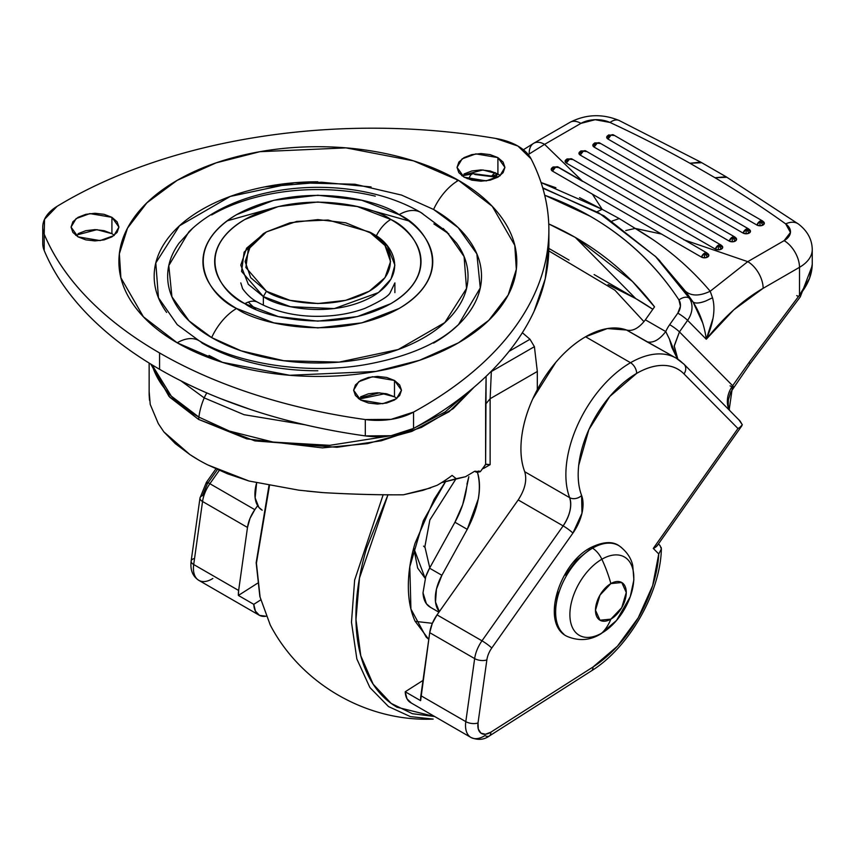 <?xml version="1.0" encoding="UTF-8"?>
<svg xmlns="http://www.w3.org/2000/svg" width="855" height="855" viewBox="0 0 855 855"><rect width="100%" height="100%" fill="white"/><g stroke="black" fill="none" stroke-linecap="round" stroke-linejoin="round"><path stroke-width="1.28" d="M631.514 592.804A45.197 26.099 120 0 0 601.856 559.245A45.197 26.099 120 0 0 569.89 614.606A45.197 26.099 120 0 0 601.856 633.063A95.771 55.297 -120 0 0 610.876 619.138A21.77 12.569 -60 0 1 595.486 610.246A21.77 12.569 -60 0 1 610.876 583.591A95.771 55.297 -120 0 0 601.856 559.245A17.41 10.057 -120 0 0 592.558 548.151A52.219 30.149 120 0 0 559.223 591.703A52.219 30.149 120 0 0 563.894 634.218A52.219 30.149 -60 0 1 559.223 591.703A52.219 30.149 -60 0 1 592.558 548.151A4.35 2.512 -120 0 0 592.408 548.066A4.35 2.512 -120 0 0 590.239 547.841A4.35 2.512 60 0 1 592.408 548.066A4.35 2.512 60 0 1 592.558 548.151A52.219 30.149 -60 0 1 622.611 548.675A52.219 30.149 120 0 0 592.558 548.151A17.41 10.057 60 0 1 601.856 559.245A45.197 26.099 -60 0 1 631.514 592.804A45.197 26.099 -60 0 1 620.292 615.653A45.197 26.099 -60 0 1 601.856 633.063A45.197 26.099 -60 0 1 569.89 614.606A45.197 26.099 -60 0 1 601.856 559.245A95.771 55.297 60 0 1 610.876 583.591A21.77 12.569 -60 0 1 626.266 592.483A21.77 12.569 -60 0 1 610.876 619.138A95.771 55.297 60 0 1 601.856 633.063A17.41 10.057 60 0 1 600.648 633.972A17.41 10.057 -120 0 0 601.856 633.063A45.197 26.099 120 0 0 620.292 615.653M565.401 575.105L576.377 560.292L589.33 549.84A4.35 2.512 60 0 1 590.239 547.841C558.614 564.546 540.446 624.513 567.346 636.494C579.038 641.282 590.153 640.438 600.67 633.961L616.541 620.452L630.242 596.726L633.876 579.882L632.764 565.593C632.337 564.054 630.947 554.745 619.533 546.099C612.8 540.937 603.032 541.525 590.228 547.841M610.876 583.591L599.996 595.08L595.486 610.246L599.996 620.217L610.876 619.138L621.756 607.649L626.266 592.483L621.756 582.511L610.876 583.591M555.483 608.471L558.058 592.023M385.594 393.567L359.153 399.082L385.605 393.567M219.553 398.216L241.473 406.424M198.905 417.122L198.552 419.399L169.846 397.286L150.79 364.08L169.001 396.378L198.552 419.399L198.905 417.122A168.211 97.117 180 0 1 152.051 364.85L171.267 396.1L198.905 417.122L229.471 431.091L273.14 442.078L329.763 445.327L392.466 435.494L329.763 445.327L273.14 442.078L229.471 431.091L198.905 417.122A49.633 28.653 -60 0 1 204.217 397.896A49.633 28.653 120 0 0 198.905 417.122M304.914 424.764L244.038 414.696L204.217 397.896L244.038 414.696L304.914 424.764M414.386 427.981L445.081 411.971L467.92 392.306L445.081 411.971L414.386 427.981M250.889 409.63L219.97 398.419L250.889 409.63M206.835 392.937A19.751 11.404 120 0 0 204.217 397.896A19.751 11.404 -60 0 1 206.835 392.937M484.86 465.238L485.843 464.201M425.758 576.623L429.573 568.19L454.935 522.234C461.198 510.916 465.12 499.245 466.68 487.211L462.683 504.685L454.935 522.234L467.247 529.352L478.34 498.786C480.147 488.536 479.815 479.623 477.357 472.035C481.953 488.633 478.576 507.731 467.247 529.352L441.896 575.297L429.573 568.19L454.935 522.234L467.247 529.352L441.896 575.297L429.573 568.19A34.617 19.986 120 0 0 425.758 576.623L423.011 592.814A34.617 19.986 120 0 0 429.776 606.922M466.68 487.211L468.829 476.716L466.948 484.144M262.207 510.2L258.841 507.357L255.132 497.877L256.65 482.786A34.617 19.986 120 0 0 261.737 509.901M149.23 392.285L150.224 404.394L158.282 423.567L163.839 431.861L175.35 443.67L189.831 454.518A168.692 97.395 0 0 0 198.552 459.958A168.692 97.395 0 0 0 207.979 465.002L227.537 473.798L248.987 481.012L298.79 490.172L323.008 492.619C352.207 494.308 379.022 495.034 403.442 494.788L422.83 490.375L437.129 485.298A168.692 97.395 0 0 0 452.103 475.401L456.217 478.715L441.511 482.669L465.548 476.716L474.482 471.372L480.286 471.704L485.619 464.425L486.121 376.318L485.619 404.169L490.129 398.719L490.129 464.66L483.492 468.497L490.129 464.66L485.875 464.18M479.933 471.639L478.789 470.977L480.286 471.704L477.122 472.334L479.933 471.639M479.858 471.415L474.482 471.372L465.548 476.716L456.217 478.715L452.103 475.401A168.692 97.395 180 0 1 437.129 485.298M476.171 471.671L475.252 471.137M430.567 487.97L403.442 494.788C379.182 495.002 352.378 494.276 323.008 492.619L306.881 491.091M149.144 394.796L149.497 400.236M150.224 404.394L158.282 423.567L163.839 431.861L189.831 454.518L198.552 459.958A168.692 97.395 180 0 0 207.979 465.002L248.987 481.012L298.79 490.172M474.215 387.069L453.203 408.658L421.462 427.393L381.277 440.785L336.988 447.304L254.929 440.902L198.552 419.399L246.753 438.861L322.41 447.892L367.554 443.606L411.8 431.422L449.014 411.779L474.215 387.069M439.331 611.635A34.617 19.986 -60 0 1 441.896 575.297L436.456 589.116L435.505 602.016L439.331 611.635M537.314 389.602L537.314 371.476L490.129 398.719L537.314 371.476L534.407 346.681L530.004 339.264L522.352 332.734L530.004 339.264L509.067 351.352L530.004 339.264L534.407 346.681L491.208 371.615L534.407 346.681L537.314 371.476L537.314 389.602M491.369 371.177L490.129 398.719L485.619 404.169L485.619 464.425L490.129 464.66L490.129 398.719L491.369 371.177M180.886 380.817L204.217 397.896L180.886 380.817M485.405 464.917L480.286 471.704M423.011 592.814L426.41 603.748L430.642 607.435M219.19 398.067L241.762 406.52M266.439 231.897L263.361 233.672L244.124 252.172L241.57 271.42L263.361 296.578L266.439 291.245L245.877 267.508L248.292 249.35L266.439 231.897L296.674 221.424L328.117 220.024L369.242 231.897C386.353 239.379 406.595 268.876 369.242 291.245C330.5 312.812 279.403 301.12 266.439 291.245L263.361 296.578C277.106 307.052 331.259 319.439 372.32 296.578C411.907 272.873 390.446 241.612 372.32 233.672L345.666 222.792L317.846 219.596L290.016 222.792L266.439 231.897L250.675 245.513L245.139 261.577L250.675 277.629L266.439 291.245L290.016 300.351L317.846 303.546L345.666 300.351L369.242 291.245L385.007 277.629L390.543 261.577L385.007 245.513L369.242 231.897L372.32 233.672L387.368 245.951L394.892 265.125L391.002 279.083L378.509 292.549L334.316 308.58L290.529 306.721L263.361 296.578L263.361 305.235L263.361 296.578L248.313 284.298L240.789 265.125L246.593 248.185L264.932 232.795M394.892 292.624L394.892 282.898L390.19 292.656C388.608 296.151 380.197 301.388 364.957 308.356C350.935 313.593 335.16 316.254 317.643 316.339C299.913 316.425 277.864 313.24 257.954 302.392A26.12 15.08 120 0 0 244.893 303.685C263.297 317.707 335.801 334.294 390.788 303.685C443.788 271.943 415.06 230.081 390.788 219.457A26.12 15.08 120 0 0 376.221 236.098A26.12 15.08 -60 0 1 390.788 219.457L357.326 206.547L317.846 202.004L278.356 206.547L244.893 219.457C235.211 225.036 227.761 231.481 222.524 238.78C217.288 246.08 214.669 253.679 214.669 261.577C214.669 269.475 217.288 277.073 222.524 284.362C227.761 291.662 235.211 298.106 244.893 303.685L278.356 316.607L317.846 321.138L357.326 316.607L390.788 303.685C400.471 298.106 407.921 291.662 413.157 284.362C418.394 277.073 421.013 269.475 421.013 261.577C421.013 253.679 418.394 246.08 413.157 238.78C407.921 231.481 400.471 225.036 390.788 219.457C372.385 205.446 299.881 188.859 244.893 219.457C191.894 251.199 220.622 293.062 244.893 303.685A26.12 15.08 -60 0 1 257.954 302.392C252.311 299.549 247.191 294.975 242.596 288.68L240.789 282.898M255.506 309.05L248.324 302.082M433.581 209.454A43.53 25.137 -60 0 1 458.515 180.352L413.499 160.858L345.976 147.872L259.92 151.688L216.123 162.856L177.167 180.352L146.868 202.849L127.513 228.125L119.358 253.785L120.897 277.811L143.405 316.799L177.167 342.791C195.816 353.564 217.33 361.857 241.709 367.693C266.087 373.517 291.459 376.435 317.846 376.435C344.223 376.435 369.595 373.517 393.973 367.693C418.352 361.857 439.865 353.564 458.515 342.791C477.165 332.018 491.54 319.599 501.639 305.524C511.739 291.459 516.783 276.806 516.783 261.577C516.783 246.336 511.739 231.694 501.639 217.619C491.54 203.543 477.165 191.125 458.515 180.352C439.865 169.589 418.352 161.285 393.973 155.46C369.595 149.625 344.223 146.718 317.846 146.718C291.459 146.718 266.087 149.625 241.709 155.46C217.33 161.285 195.816 169.589 177.167 180.352C158.517 191.125 144.142 203.543 134.043 217.619C123.943 231.694 118.898 246.336 118.898 261.577C118.898 276.806 123.943 291.459 134.043 305.524C144.142 319.599 158.517 332.018 177.167 342.791A43.53 25.137 -60 0 1 198.862 340.589A43.53 25.137 120 0 0 177.167 342.791L222.182 362.285L289.706 375.281L375.762 371.455L419.559 360.286L458.515 342.791L488.814 320.294L508.169 295.018L516.324 269.357L514.785 245.332L492.277 206.344L458.515 180.352A43.53 25.137 120 0 0 433.581 209.454L458.152 227.622L476.855 253.892L480.275 287.921L458.472 324.633L451.504 330.703C432.085 346.168 404.116 357.347 367.607 364.23C308.751 375.131 238.331 364.283 198.937 340.632L177.209 324.633L158.453 297.754L155.802 262.955L179.486 225.795L230.284 196.436L294.654 182.735L354.943 184.242L401.519 195.068L433.581 209.454C448.928 218.314 460.749 228.542 469.064 240.116C477.368 251.691 481.515 263.746 481.515 276.283C481.515 288.808 477.368 300.864 469.064 312.438C460.749 324.013 448.928 334.241 433.581 343.101M192.439 228.531L179.09 243.098C171.47 253.721 167.655 264.783 167.655 276.283C167.655 287.772 171.47 298.833 179.09 309.457C186.711 320.08 197.558 329.464 211.645 337.586A43.53 25.137 -60 0 1 236.579 308.484C209.55 296.653 177.551 250.023 236.579 214.658C297.839 180.576 378.594 199.055 399.103 214.658C409.876 220.879 418.18 228.05 424.005 236.183C429.841 244.306 432.758 252.77 432.758 261.577C432.758 270.372 429.841 278.837 424.005 286.959C418.18 295.093 409.876 302.264 399.103 308.484L361.815 322.869L317.846 327.914L273.867 322.869L236.579 308.484C225.806 302.264 217.501 295.093 211.677 286.959C205.841 278.837 202.924 270.372 202.924 261.577C202.924 252.77 205.841 244.306 211.677 236.183C217.501 228.05 225.806 220.879 236.579 214.658L273.867 200.273L317.846 195.229L361.815 200.273L399.103 214.658A43.53 25.137 -60 0 1 420.788 212.457A43.53 25.137 120 0 0 399.103 214.658C426.132 226.5 458.13 273.119 399.103 308.484C337.843 342.566 257.088 324.098 236.579 308.484A43.53 25.137 120 0 0 211.645 337.586L241.057 350.796L283.796 360.725L339.114 362.114L398.184 349.535L444.792 322.602L466.52 288.498L464.094 256.575L446.876 231.908L420.863 212.5C353.799 173.116 241.057 180.191 188.805 231.908L168.798 265.595L171.93 296.824L189.105 320.924L211.645 337.586C225.731 345.719 241.965 351.982 260.369 356.385C278.773 360.789 297.925 362.99 317.846 362.99C337.757 362.99 356.909 360.789 375.313 356.385C393.717 351.982 409.951 345.719 424.037 337.586C438.123 329.464 448.971 320.08 456.591 309.457C464.212 298.833 468.027 287.772 468.027 276.283C468.027 264.783 464.212 253.721 456.591 243.098L443.243 228.531M264.601 186.924L321.32 182.201L371.081 186.924L321.32 182.201L264.601 186.924M448.854 233.864L433.859 223.903L448.854 233.864M209.026 355.456L222.695 362.456M42.75 243.322A52.241 30.16 0 0 0 44.204 250.515A435.313 251.327 0 0 0 159.564 369.296L159.564 352.944A435.313 251.327 180 0 1 44.204 234.174L44.204 250.515L44.204 234.174A52.241 30.16 180 0 1 42.75 226.981A52.241 30.16 180 0 1 57.135 206.311A435.313 251.327 180 0 1 495.761 138.457A52.241 30.16 180 0 1 517.916 146.055A52.241 30.16 180 0 1 531.083 158.848A435.313 251.327 180 0 1 548.867 231.256A435.313 251.327 180 0 1 413.553 412.089A52.241 30.16 180 0 1 365.309 419.549L365.309 435.9A52.241 30.16 0 0 0 413.553 428.441L413.553 412.089L413.553 428.441A435.313 251.327 0 0 0 548.867 247.608M500.293 175.564L497.909 173.96L497.909 157.609L504.92 167.388L499.833 175.906L486.1 180.886L464.051 177.156L457.04 167.388L462.127 158.859L475.861 153.879L497.909 157.609L497.909 173.96L482.893 169.953L461.679 175.564M396.859 398.409L394.486 396.816L394.486 380.464L401.497 390.233L396.41 398.761L382.677 403.742L360.628 400.012L353.617 390.233L358.705 381.715L372.438 376.734L394.486 380.464L394.486 396.816L379.46 392.808L358.245 398.409M114.292 235.275L111.92 233.672L111.92 217.32L118.931 227.099L113.843 235.617L100.11 240.597L78.062 236.867L71.051 227.099L76.138 218.581L89.871 213.59L111.92 217.32L111.92 233.672L96.893 229.664L75.678 235.275M159.564 352.944L159.564 369.296A435.313 251.327 0 0 0 365.309 435.9L365.309 419.549A435.313 251.327 180 0 1 159.564 352.944C131.243 336.592 107.281 318.327 87.691 298.16C68.09 277.982 53.598 256.65 44.204 234.174L44.535 219.286L57.135 206.311C84.741 189.554 115.767 175.264 150.202 163.455C184.648 151.634 221.21 142.732 259.909 136.747C298.609 130.762 337.982 127.919 378.038 128.207C418.095 128.496 457.34 131.916 495.761 138.457L517.916 146.055L531.083 158.848C542.423 181.036 548.344 203.693 548.846 226.821C549.348 249.938 544.411 272.681 534.044 295.018C523.677 317.355 508.255 338.473 487.799 358.352C467.332 378.241 442.58 396.154 413.553 412.089L391.077 419.367L365.309 419.549C326.364 414.13 289.418 405.762 254.48 394.454C219.532 383.136 187.897 369.307 159.564 352.944M548.878 245.951L545.212 278.933L534.044 311.37C523.677 333.707 508.255 354.825 487.799 374.704C467.332 394.593 442.58 412.505 413.553 428.441L391.077 435.719L365.309 435.9C326.364 430.482 289.418 422.113 254.48 410.795C219.532 399.488 187.897 385.658 159.564 369.296C131.243 352.944 107.281 334.679 87.691 314.501C68.09 294.334 53.598 273.002 44.204 250.515L44.204 236.375M497.909 173.96L490.139 170.968L480.98 169.91L471.821 170.968L464.051 173.96M394.486 396.816L386.716 393.813L377.557 392.766L368.387 393.813L360.628 396.816M111.92 233.672L104.15 230.679L94.99 229.621L85.821 230.679L78.062 233.672M497.909 157.609L490.139 154.616L480.98 153.558L471.821 154.616L464.051 157.609L458.857 162.097L457.04 167.388L458.857 172.678L464.051 177.156L471.821 180.159L480.98 181.207L490.139 180.159L497.909 177.156L503.103 172.678L504.92 167.388L503.103 162.097L497.909 157.609M394.486 380.464L386.716 377.461L377.557 376.414L368.387 377.461L360.628 380.464L355.434 384.942L353.617 390.233L355.434 395.523L360.628 400.012L368.387 403.004L377.557 404.062L386.716 403.004L394.486 400.012L399.67 395.523L401.497 390.233L399.67 384.942L394.486 380.464M111.92 217.32L104.15 214.327L94.99 213.269L85.821 214.327L78.062 217.32L72.867 221.808L71.051 227.099L72.867 232.389L78.062 236.867L85.821 239.87L94.99 240.918L104.15 239.87L111.92 236.867L117.103 232.389L118.931 227.099L117.103 221.808L111.92 217.32M408.605 220.879L359.699 207.134M275.983 207.134L227.077 220.879M166.618 312.438C158.314 300.864 154.167 288.808 154.167 276.283C154.167 263.746 158.314 251.691 166.618 240.116C174.933 228.542 186.753 218.314 202.101 209.454C217.448 200.594 235.157 193.764 255.207 188.976C275.257 184.178 296.14 181.784 317.846 181.784M317.846 370.781C296.14 370.781 275.257 368.377 255.207 363.578C235.157 358.79 217.448 351.961 202.101 343.101A43.53 25.137 -60 0 0 198.862 340.589M375.313 196.169C356.909 191.766 337.757 189.575 317.846 189.575C297.925 189.575 278.773 191.766 260.369 196.169C241.965 200.572 225.731 206.835 211.645 214.968M420.788 212.457A43.53 25.137 -60 0 1 424.037 214.968M456.036 478.757L429.862 519.968L424.871 546.74L429.766 567.838L424.871 546.74L429.862 519.968L456.036 478.757M383.2 494.671L354.643 580.064L351.48 622.237L356.856 658.991L369.873 687.505L388.501 706.561L410.325 716.597L433.175 719.087L410.325 716.597L388.501 706.561L369.873 687.505L356.856 658.991L351.48 622.237L354.643 580.064L383.2 494.671M434.725 716.543L412.377 713.701L391.141 703.387L373.165 684.203L360.799 655.828L355.969 619.501L359.485 578.066L387.999 494.703L366.635 548.108C359.506 572.091 355.937 594.834 355.937 616.337C355.937 637.841 359.506 656.469 366.635 672.212C373.753 687.965 383.906 699.647 397.073 707.245L434.735 716.554M269.496 485.501L256.425 563.189L260.112 597.282L270.266 625.026L260.112 597.282L256.425 563.189L269.496 485.501M428.761 639.412L415.038 621.115C410.571 611.24 408.337 599.558 408.337 586.081C408.337 572.604 410.571 558.347 415.038 543.31L434.126 499.32L445.712 481.344M428.772 639.401L426.175 637.125L410.924 609.027L409.812 566.726L423.375 520.588L445.733 481.333M415.145 621.35L432.352 623.316M425.17 578.365L417.668 568.073L413.724 547.97L425.17 578.354M424.871 547.307L423.567 546.121M551.208 169.333L555.568 167.206L552.49 167.559L553.1 166.96L551.539 168.392L551.208 169.333L552.49 171.118L555.568 167.206L551.208 169.333A4.35 2.512 180 0 1 552.49 167.559L555.568 167.206A4.938 2.854 120 0 0 552.49 171.118A4.35 2.512 180 0 1 551.208 169.333M721.449 245.524A4.35 2.512 180 0 1 722.721 247.309A4.35 2.512 180 0 1 721.449 249.083A4.35 2.512 180 0 1 718.36 249.82A4.35 2.512 180 0 1 715.282 249.083A4.938 2.854 -60 0 1 718.36 245.171A4.938 2.854 -60 0 1 720.733 244.872A4.938 2.854 -60 0 1 721.449 245.524L718.36 245.171L722.721 247.309L718.36 245.171L721.449 249.083L718.36 245.171L718.36 249.82L721.449 249.083L722.721 247.309L720.829 244.925L571.91 158.945L566.972 158.945L565.091 161.328L569.441 159.19L566.363 159.543L569.441 159.19L565.091 161.328L566.363 163.102L569.441 159.19A4.938 2.854 120 0 0 566.363 163.102A4.35 2.512 180 0 1 565.091 161.328A4.35 2.512 180 0 1 566.363 159.543M578.963 153.312L583.313 151.185L580.235 151.538L580.844 150.94L579.284 152.372L578.963 153.312L580.235 155.086L583.313 151.185L578.963 153.312A4.35 2.512 180 0 1 580.235 151.538L583.313 151.185A4.938 2.854 120 0 0 580.235 155.086A4.35 2.512 180 0 1 578.963 153.312M592.836 145.307L597.185 143.17L594.107 143.522L594.727 142.924L593.156 144.356L592.836 145.307L594.107 147.081L597.185 143.17L592.836 145.307A4.35 2.512 180 0 1 594.107 143.522L597.185 143.17A4.938 2.854 120 0 0 594.107 147.081A4.35 2.512 180 0 1 592.836 145.307M553.1 166.96L558.037 166.96L706.957 252.941L708.848 255.314A4.35 2.512 180 0 0 707.566 253.54L704.488 253.187L708.848 255.314A4.35 2.512 180 0 1 707.566 257.099L704.488 253.187L704.488 257.825L707.566 257.099L708.848 255.314L704.488 253.187L707.566 257.099A4.35 2.512 180 0 1 704.488 257.825A4.35 2.512 180 0 1 701.41 257.099L592.397 194.149L602.177 209.336L619.234 218.559L612.18 221.018L619.234 218.559L635.201 228.413L661.503 234.056L635.201 228.413L652.429 239.304M735.321 237.519L732.243 237.166A4.938 2.854 -60 0 1 734.605 236.867A4.938 2.854 -60 0 1 735.321 237.519A4.35 2.512 180 0 1 736.593 239.293A4.35 2.512 180 0 1 735.321 241.067L732.243 237.166L732.243 241.805L735.321 241.067L736.593 239.293L732.243 237.166L735.321 241.067A4.35 2.512 180 0 1 732.243 241.805A4.35 2.512 180 0 1 729.165 241.067L580.235 155.086L729.165 241.067A4.938 2.854 -60 0 1 732.243 237.166L736.593 239.293L734.712 236.921L585.782 150.94L586.391 151.538L583.313 151.185A4.938 2.854 120 0 1 585.686 150.886M749.194 229.503L746.116 229.151A4.938 2.854 -60 0 1 748.488 228.851A4.938 2.854 -60 0 1 749.194 229.503A4.35 2.512 180 0 1 750.466 231.288A4.35 2.512 180 0 1 749.194 233.062L746.116 229.151L746.116 233.8L749.194 233.062L750.466 231.288L746.116 229.151L749.194 233.062A4.35 2.512 180 0 1 746.116 233.8A4.35 2.512 180 0 1 743.038 233.062L594.107 147.081L743.038 233.062A4.938 2.854 -60 0 1 746.116 229.151L750.466 231.288L748.585 228.905L599.654 142.924L600.263 143.522L597.185 143.17A4.938 2.854 120 0 1 599.558 142.871M613.43 134.866A4.938 2.854 120 0 0 611.069 135.165L614.147 135.518L608.6 134.919L606.708 137.292L611.069 135.165L607.99 135.518L611.069 135.165L606.708 137.292L607.99 139.066L611.069 135.165A4.938 2.854 120 0 0 607.99 139.066A4.35 2.512 180 0 1 606.708 137.292A4.35 2.512 180 0 1 607.99 135.518M763.066 221.498L759.988 221.146A4.938 2.854 -60 0 1 762.361 220.846A4.938 2.854 -60 0 1 763.066 221.498A4.35 2.512 180 0 1 764.338 223.273A4.35 2.512 180 0 1 763.066 225.047L759.988 221.146L759.988 225.784L763.066 225.047L764.338 223.273L759.988 221.146L763.066 225.047A4.35 2.512 180 0 1 759.988 225.784A4.35 2.512 180 0 1 756.91 225.047L607.99 139.066L756.91 225.047A4.938 2.854 -60 0 1 759.988 221.146L764.338 223.273L762.457 220.9L613.527 134.919M683.989 373.902A8.71 7.022 -44.7 0 0 684.096 364.305A8.71 7.022 135.3 0 1 683.989 373.902C678.485 368.334 671.56 365.502 663.223 365.406C654.887 365.32 646.038 367.971 636.676 373.379A82.711 47.752 -60 0 1 683.989 373.902L737.951 428.515L683.989 373.902M739.479 427.789L742.322 424.764L740.099 421.077L684.021 364.23L676.22 358.192L626.565 330.03A91.41 52.775 120 0 0 585.579 336.774L630.52 362.712A91.41 52.775 -60 0 1 676.07 358.106A91.41 52.775 120 0 0 630.52 362.712A8.71 5.023 60 0 1 636.676 373.379L609.733 396.528L588.849 429.648L578.717 465.302C577.446 476.93 578.408 486.987 581.614 495.483L581.966 513.246L572.914 533.103L491.764 648.026A17.41 10.057 120 0 0 486.869 659.889L478.031 722.924L478.298 729.091L480.927 733.13L485.394 734.253L490.802 732.211L592.975 667.039L617.449 646.166L638.236 617.812L652.643 585.675L658.756 553.965L653.284 548.429L737.951 428.515L653.284 548.429L655.154 547.531M555.9 187.747L541.076 182.564L602.177 209.336L597.079 211.741L602.177 209.336L619.234 218.559L635.201 228.413L625.753 230.561L635.201 228.413C663.961 245.235 688.97 266.183 710.206 291.245L747.751 261.651L784.11 240.661L790.448 232.453L785.681 223.892A1153.577 666.013 0 0 0 715.015 177.733L689.953 163.262A1153.577 666.013 0 0 0 609.989 122.457L595.166 119.711L580.951 123.366L544.592 144.356L582.191 180.886M626.587 330.041L626.565 330.03C632.711 331.558 638.984 328.149 645.375 319.813L654.535 306.849A410.282 330.864 135.3 0 0 575.297 237.423L548.75 223.935A410.282 330.864 135.3 0 1 575.297 237.423L635.725 298.577L594.118 274.562L635.725 298.577A410.282 330.864 -44.7 0 1 652.803 309.296L635.725 298.577L575.297 237.423L632.422 281.455L654.535 306.849L645.375 319.813L665.746 331.569A34.82 28.087 135.3 0 1 669.668 324.676L677.823 313.133L680.43 306.272L678.945 299.934C656.084 265.103 626.523 237.209 590.239 216.262L544.699 195.175M486.687 180.811L468.957 178.706A8.71 4.264 -84.8 0 1 473.307 173.693A8.71 4.264 -84.8 0 1 474.931 174.495L497.557 177.359M542.829 188.175L598.831 212.874L655.753 256.692L693.02 301.954L685.357 291.149L658.297 259.247M676.07 358.106A91.41 52.775 -60 0 1 682.814 363.29A8.71 7.022 135.3 0 1 684.096 364.294M569.035 260.08L548.867 248.431L569.035 260.08M683.605 239.699L747.751 261.651L683.605 239.699M715.282 249.083L566.363 163.102L715.282 249.083L718.36 249.82L718.36 245.171L715.282 249.083M712.878 318.765L706.273 339.243L733.75 309.863L763.141 288.306L799.5 267.316L799.5 295.157L749.194 362.274L732.639 385.723L679.447 331.9L687.602 320.347L706.273 339.243C723.929 317.066 742.877 300.094 763.141 288.306L799.5 267.316L799.5 295.157L809.535 278.356L812.25 264.206C812.068 274.765 807.815 285.089 799.5 295.157A8.71 1.454 36.9 0 1 800.301 296.835A8.71 1.454 -143.1 0 0 799.5 295.157L749.194 362.274L750.081 363.845M238.641 590.474L193.7 564.535A26.12 15.08 120 0 0 198.777 580.321A26.12 15.08 -60 0 1 193.7 564.535L238.641 590.474L247.49 527.45A26.12 15.08 -60 0 1 254.822 509.666L257.644 505.668L254.822 509.666L209.881 483.716L254.822 509.666L250.013 518.387L247.49 527.45L202.55 501.5L247.49 527.45L238.641 590.474A26.12 15.08 -60 0 0 238.385 595.443L238.641 590.474M266.065 616.231A26.12 15.08 -60 0 1 259.012 615.098A26.12 15.08 -60 0 1 253.775 604.335L238.385 595.443L253.775 604.335L260.668 599.932L253.775 604.335L255.453 611.175L259.514 615.376L266.065 616.231M630.52 362.712L585.579 336.774A91.41 52.775 120 0 0 524.724 471.725L569.665 497.663A91.41 52.775 -60 0 1 630.52 362.712A91.41 52.775 120 0 0 569.665 497.663C572.123 506.053 569.943 515.458 563.135 525.889L518.194 499.94C525.002 489.509 527.182 480.104 524.724 471.725L569.665 497.663A26.12 15.08 -60 0 1 563.135 525.889L518.194 499.94L437.044 614.873L481.985 640.812L563.135 525.889L481.985 640.812L437.044 614.873A26.12 15.08 120 0 0 429.712 632.657L474.653 658.596A26.12 15.08 -60 0 1 481.985 640.812A26.12 15.08 120 0 0 474.653 658.596L429.712 632.657L420.863 695.681L465.804 721.631L474.653 658.596A8.71 4.072 8 0 0 486.869 659.889A17.41 10.057 -60 0 1 491.764 648.026A8.71 1.112 -144.8 0 0 481.985 640.812A8.71 1.112 35.2 0 1 491.764 648.026L572.914 533.103A8.71 1.112 -144.8 0 0 563.135 525.889A8.71 1.112 35.2 0 1 572.914 533.103A34.82 20.103 120 0 0 581.614 495.483A8.71 6.423 159.3 0 1 569.665 497.663A8.71 6.423 -20.7 0 0 581.614 495.483A82.711 47.752 -60 0 1 636.676 373.379A8.71 5.023 -120 0 0 630.52 362.712M410.603 702.618L470.934 737.448C477.849 740.377 483.973 739.885 489.327 735.995A8.71 4.756 -122.5 0 0 490.802 732.211A8.71 4.756 57.5 0 1 489.317 736.005A8.71 4.756 57.5 0 1 484.967 735.567A26.12 15.08 -60 0 1 470.881 737.427A26.12 15.08 -60 0 1 465.804 721.631L420.863 695.681A26.12 15.08 120 0 0 420.617 700.651L405.217 691.77A26.12 15.08 120 0 0 410.4 702.5M518.216 499.908L437.044 614.873L432.235 623.594L429.712 632.657L420.617 700.651L405.217 691.77L423.011 680.42L405.217 691.77L406.991 698.802L411.308 702.981M635.725 298.577A410.282 330.864 -44.7 0 0 608.044 284.587L635.725 298.577M191.146 561.072A8.71 4.072 8 0 0 193.7 564.535L202.55 501.5A26.12 15.08 -60 0 1 209.881 483.716L219.297 470.378L209.881 483.716A26.12 15.08 120 0 0 202.55 501.5L193.7 564.535A8.71 4.072 -172 0 1 191.146 561.072A8.71 4.072 -172 0 1 193.604 558.71M217.427 469.545L207.348 483.823L202.453 495.676A8.71 4.072 -172 0 0 199.985 498.038A8.71 4.072 8 0 0 202.55 501.5A8.71 4.072 -172 0 1 199.985 498.038L206.386 482.359L215.92 468.85M468.957 178.706L467.183 178.674A13.06 10.527 135.3 0 1 468.957 178.706A8.71 4.264 95.2 0 1 473.307 173.693M257.526 583.238L238.385 595.443L257.526 583.238M544.699 195.229A401.572 323.842 135.3 0 1 678.945 299.934A13.06 10.527 135.3 0 1 677.823 313.133L669.668 324.676A34.82 28.087 -44.7 0 0 665.746 331.569C659.344 339.905 653.081 343.315 646.936 341.786L626.565 330.03L607.349 328.566L585.579 336.774C575.062 342.844 565.134 351.373 555.803 362.349L532.718 398.964C526.669 412.388 522.929 425.523 521.518 438.369C520.107 451.226 521.176 462.341 524.724 471.725L524.735 471.746M582.212 180.918L544.592 144.356L580.951 123.366A21.77 12.569 180 0 1 609.989 122.457A1153.577 666.013 180 0 1 689.953 163.262L715.015 177.733A1153.577 666.013 180 0 1 785.681 223.892A21.77 13.851 -54.3 0 1 798.335 223.957C807.441 230.914 812.079 239.453 812.25 249.585A43.53 25.137 180 0 1 799.5 267.316A43.53 25.137 0 0 0 812.25 249.585A43.53 25.137 0 0 0 812.25 249.158M579.562 197.676L602.177 209.347M602.177 209.336L592.397 194.149L552.49 171.118L701.41 257.099A4.938 2.854 -60 0 1 704.488 253.187A4.938 2.854 -60 0 1 706.861 252.888M544.592 144.356L528.283 154.563L544.592 144.356A21.77 12.569 -120 0 0 533.712 143.287A21.77 12.569 60 0 1 544.592 144.356M529.202 153.248A21.77 12.569 60 0 1 533.712 143.287L523.378 149.743M580.951 123.366A21.77 12.569 -120 0 0 570.071 122.286A21.77 12.569 60 0 1 580.951 123.366M609.989 122.457A21.77 11.136 -65.1 0 1 619.159 120.491A21.77 11.136 114.9 0 0 609.989 122.457M701.602 162.717L689.953 163.262L700.673 162.097M726.055 176.75L715.015 177.733L726.836 177.284M798.538 224.106A21.77 13.851 125.7 0 0 798.346 223.967A21.77 13.851 125.7 0 0 785.681 223.892A21.77 12.569 180 0 1 784.11 240.661A21.77 12.569 60 0 1 799.5 267.316A21.77 12.569 -120 0 0 784.11 240.661L747.751 261.651A21.77 12.569 60 0 1 763.141 288.306A21.77 12.569 -120 0 0 747.751 261.651L710.206 291.245C699.518 296.257 691.235 296.225 685.357 291.149L657.784 258.744M702.511 322.527L693.02 301.954L689.472 298.363A21.77 17.549 135.3 0 1 687.602 320.347L706.273 339.243C704.424 325.434 700.01 313.005 693.02 301.954A26.12 9.138 144.8 0 0 705.835 300.96L712.504 297.775L705.835 300.96C699.508 303.322 695.243 303.653 693.02 301.954L685.357 291.149C691.235 296.225 699.518 296.257 710.206 291.245L712.504 297.775C715.656 308.901 713.583 322.72 706.273 339.243M497.931 173.971L495.697 176.504L497.931 173.971M492.833 176.055L497.877 173.939M812.218 265.755L800.312 296.824L750.049 363.877L749.194 362.274L732.639 385.723L729.165 409.908A26.12 21.065 -44.7 0 1 732.639 385.723A8.71 1.112 35.2 0 1 733.59 387.197A8.71 1.112 -144.8 0 0 732.639 385.723L679.447 331.9L687.602 320.347A21.77 17.549 -44.7 0 0 689.472 298.363L655.358 256.297M677.833 359.175L674.221 345.826L679.447 331.9A8.71 1.112 -144.8 0 0 669.668 324.676A8.71 1.112 35.2 0 1 679.447 331.9L674.2 346.275L677.876 359.207M212.852 578.472A26.12 15.08 -60 0 1 198.766 580.31M209.881 483.716A8.71 1.112 -144.8 0 0 206.397 482.348A8.71 1.112 35.2 0 1 209.881 483.716M207.348 483.823A8.71 1.112 35.2 0 1 206.397 482.348M486.869 659.889A8.71 4.072 -172 0 1 474.653 658.596L465.804 721.631A8.71 4.072 8 0 0 478.031 722.924L486.869 659.889M661.161 547.382L661.375 548.953L658.756 553.965A98.378 56.804 -60 0 1 592.975 667.039A8.71 4.756 57.5 0 1 591.489 670.833A8.71 4.756 -122.5 0 0 592.975 667.039L490.802 732.211A17.41 10.057 -60 0 1 478.031 722.924A8.71 4.072 -172 0 1 465.804 721.631A26.12 15.08 120 0 0 470.902 737.427M656.822 546.185L653.284 548.429L658.756 553.965L661.375 548.953L660.028 545.543L658.446 543.94M738.72 419.581L742.322 424.764L740.943 426.805L737.951 428.515M656.106 546.858L657.559 544.988M798.485 296.525A8.71 1.454 36.9 0 1 796.721 295.606A8.71 1.454 -143.1 0 0 798.485 296.525M731.912 386.791A8.71 1.112 35.2 0 1 730.095 385.829A8.71 1.112 -144.8 0 0 731.912 386.791M678.945 299.934A8.71 5.077 -33.3 0 1 689.472 298.363A8.71 5.077 146.7 0 0 678.945 299.934M677.823 313.133A8.71 1.112 35.2 0 1 687.602 320.347A8.71 1.112 -144.8 0 0 677.823 313.133M645.375 319.813L665.746 331.569L669.433 339.082L671.87 347.515L677.459 358.94M669.241 338.58L677.427 358.908M668.535 353.756L646.936 341.786C653.081 343.315 659.344 339.905 665.746 331.569M759.988 225.784L759.988 221.146L756.91 225.047L759.988 225.784M571.813 158.891A4.938 2.854 120 0 0 569.441 159.19L572.519 159.543M557.93 166.907A4.938 2.854 120 0 0 555.568 167.206L558.646 167.559L582.608 181.399M746.116 233.8L746.116 229.151L743.038 233.062L746.116 233.8M732.243 241.805L732.243 237.166L729.165 241.067L732.243 241.805M704.488 257.825L704.488 253.187L701.41 257.099L704.488 257.825M474.739 471.287L476.331 472.206M149.144 394.839L149.144 363.076M430.151 607.146L438.925 612.212M643.965 321.672L614.884 290.187L548.803 250.9M369.242 231.897L372.32 233.672M457.04 179.507L457.04 181.249M548.878 229.974L548.878 246.326M42.75 243.451L42.75 227.099M269.004 485.394L256.169 562.697L259.856 596.523L270.266 625.026C300.917 683.872 366.902 721.962 433.175 719.087M199.985 498.027L191.146 561.062C190.077 569.932 192.642 576.366 198.83 580.353L259.161 615.183M542.722 187.79L604.036 215.845L655.956 256.906L659.964 260.946M812.25 249.542L812.25 264.206M495.163 172.592L491.764 175.895M533.712 143.287L570.071 122.286C586.006 114.164 602.38 113.565 619.17 120.502L700.64 162.076M700.769 162.151L725.959 176.686M726.087 176.761L798.367 223.989M659.75 260.711L657.816 258.776M489.327 735.995L591.5 670.822C628.831 647.78 660.445 592.675 661.375 548.985M741.809 425.876L657.153 545.779M750.102 363.813L730.715 392.135L728.375 399.809L728.236 405.067L729.55 410.293M462.063 175.852L473.381 173.693L498.294 176.932M594.727 142.924L599.654 142.924M580.844 150.94L585.782 150.94"/></g></svg>
